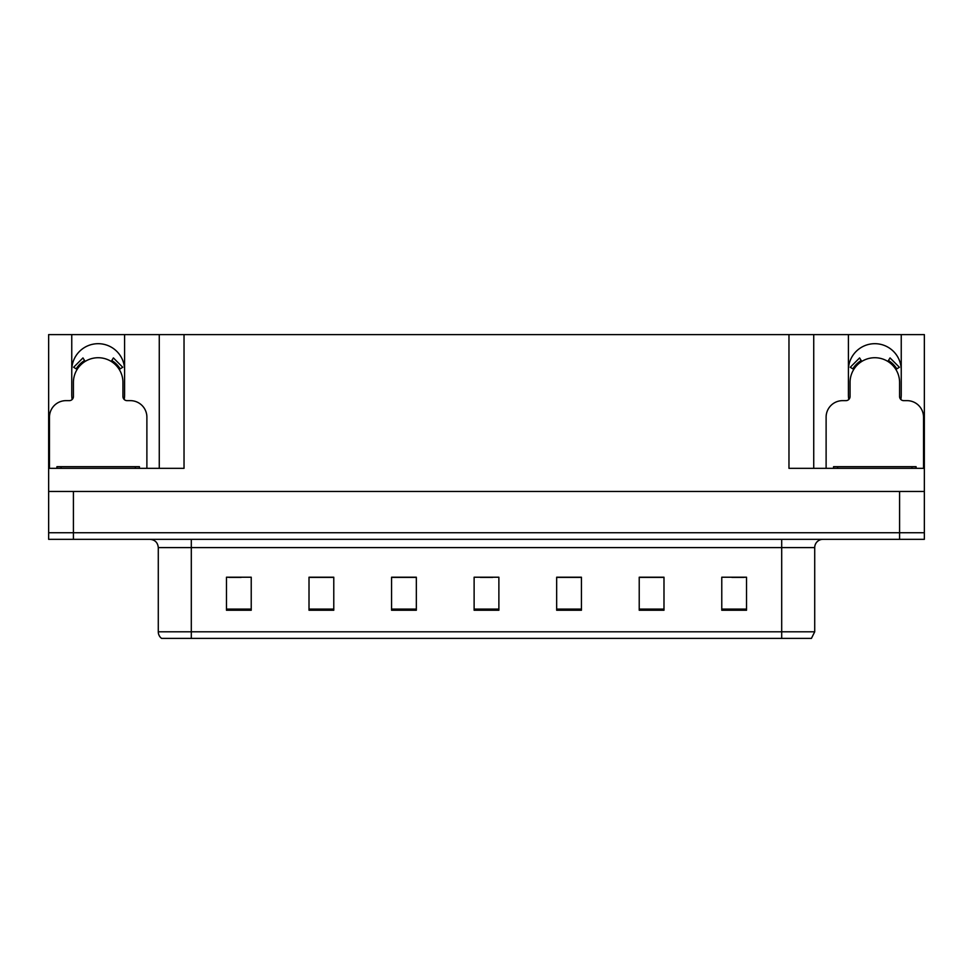 <?xml version="1.0" encoding="UTF-8"?>
<svg xmlns="http://www.w3.org/2000/svg" width="973" height="973" viewBox="0 0 973 973"><rect width="100%" height="100%" fill="white"/><g stroke="black" fill="none" stroke-linecap="round" stroke-linejoin="round"><path stroke-width="1.46" d="M900.828 399.477A26.417 26.417 0 0 0 901.241 394.868L901.241 334.603L924.35 334.603L924.35 491.45L48.65 491.45L48.65 532.73L73.413 532.73L48.65 532.73L48.65 539.334L73.413 539.334L73.413 532.73L899.587 532.73L73.413 532.73L73.413 491.45M124.191 399.477A26.417 26.417 0 0 0 124.593 394.868L124.593 334.603L159.268 334.603L159.268 468.341M71.759 370.105A26.417 26.417 0 0 1 98.176 343.688A26.417 26.417 0 0 1 124.593 370.105M159.268 334.603L788.969 334.603L788.969 468.341L924.35 468.341M72.172 399.477A26.417 26.417 0 0 1 71.759 394.868L71.759 334.603L48.65 334.603L48.65 468.341L184.031 468.341L184.031 334.603M48.65 468.341L48.65 491.45M73.413 539.334L924.35 539.334L924.35 532.73L899.587 532.73L924.35 532.73L924.35 491.45M788.969 334.603L813.732 334.603L813.732 468.341M813.732 334.603L848.407 334.603L848.407 394.868A26.417 26.417 0 0 0 848.809 399.477M901.241 334.603L848.407 334.603M71.759 334.603L124.593 334.603M901.241 370.105A26.417 26.417 0 0 0 874.824 343.688A26.417 26.417 0 0 0 848.407 370.105M814.717 631.793L811.421 638.397L781.696 638.397L781.696 631.793L814.717 631.793L814.717 547.592A8.258 8.258 0 0 1 822.976 539.334M781.696 638.397L161.579 638.397A8.258 8.258 0 0 1 158.283 631.793L158.283 547.592C157.784 542.569 155.035 539.82 150.024 539.334M746.534 610.241L746.534 577.22L721.771 577.22L721.771 610.241L746.534 610.241M663.987 610.241L663.987 577.22L639.225 577.22L639.225 610.241L663.987 610.241M581.428 610.241L581.428 577.22L556.665 577.22L556.665 610.241L581.428 610.241M251.229 610.241L251.229 577.22L226.466 577.22L226.466 610.241L251.229 610.241M333.775 610.241L333.775 577.22L309.013 577.22L309.013 610.241L333.775 610.241M416.335 610.241L416.335 577.22L391.572 577.22L391.572 610.241L416.335 610.241M498.881 610.241L498.881 577.22L474.119 577.22L474.119 610.241L498.881 610.241M766.675 638.397L206.325 638.397M663.245 577.39L652.761 577.39M640.38 577.39L663.987 577.39M731.842 577.39L744.223 577.39M411.713 577.39L401.229 577.39M309.013 577.39L332.62 577.39M320.239 577.39L309.755 577.39M228.777 577.39L241.158 577.39M571.771 577.39L561.287 577.39M480.309 577.39L492.691 577.39M416.335 577.39L391.572 577.39M581.428 577.39L556.665 577.39M146.887 468.341L146.887 417.162A16.505 16.505 0 0 0 130.37 400.645L127.074 400.645A4.123 4.123 0 0 1 122.951 396.522L122.951 382.486A24.763 24.763 0 0 0 98.176 357.723A24.763 24.763 0 0 0 73.413 382.486L73.413 396.522A4.123 4.123 0 0 1 69.29 400.645L65.982 400.645A16.505 16.505 0 0 0 49.477 417.162L49.477 468.341M111.226 361.433L113.403 357.93L122.744 367.271L119.229 369.436M77.135 369.436L73.62 367.271L82.96 357.93L85.138 361.433M923.523 468.341L923.523 417.162A16.505 16.505 0 0 0 907.018 400.645L903.71 400.645A4.123 4.123 0 0 1 899.587 396.522L899.587 382.486A24.763 24.763 0 0 0 874.824 357.723A24.763 24.763 0 0 0 850.049 382.486L850.049 396.522A4.123 4.123 0 0 1 845.926 400.645L842.63 400.645A16.505 16.505 0 0 0 826.113 417.162L826.113 468.341M887.863 361.433L890.04 357.93L899.38 367.271L895.865 369.436M853.771 369.436L850.256 367.271L859.597 357.93L861.774 361.433M56.908 468.341L56.908 466.687L139.455 466.687L139.455 468.341M916.092 466.687L916.092 468.341L916.092 466.687L833.545 466.687L833.545 468.341M899.587 491.45L899.587 539.334M781.696 539.334L781.696 547.592L158.283 547.592M814.717 547.592L781.696 547.592L781.696 631.793L191.304 631.793L191.304 638.397M158.283 631.793L191.304 631.793L191.304 539.334M498.881 609.098L474.119 609.098M416.335 609.098L391.572 609.098M333.775 609.098L309.013 609.098M251.229 609.098L226.466 609.098M581.428 609.098L556.665 609.098M663.987 609.098L639.225 609.098M746.534 609.098L721.771 609.098M120.178 368.852A25.87 25.87 0 0 0 111.81 360.496M84.554 360.496A25.87 25.87 0 0 0 76.186 368.852M119.46 369.29A25.043 25.043 0 0 0 111.372 361.202M84.992 361.202A25.043 25.043 0 0 0 76.891 369.29M896.814 368.852A25.87 25.87 0 0 0 888.446 360.496M861.19 360.496A25.87 25.87 0 0 0 852.822 368.852M896.109 369.29A25.043 25.043 0 0 0 888.008 361.202M861.628 361.202A25.043 25.043 0 0 0 853.54 369.29M135.332 466.687L135.332 468.341M61.031 466.687L61.031 468.341M911.969 466.687L911.969 468.341M837.668 466.687L837.668 468.341"/></g></svg>
